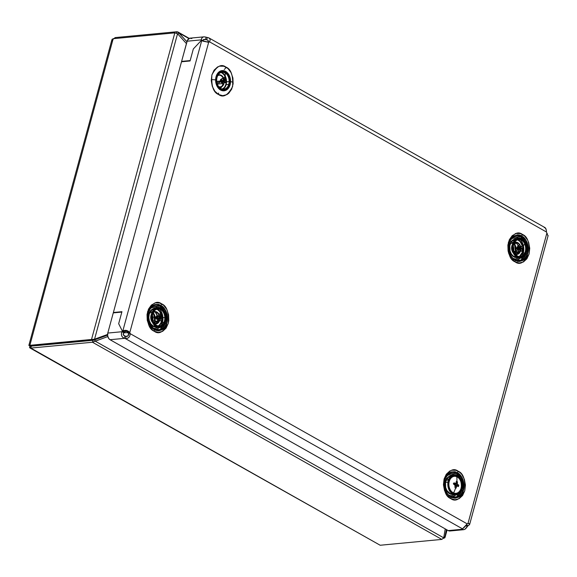 <?xml version="1.0" encoding="UTF-8"?>
<svg xmlns="http://www.w3.org/2000/svg" width="577" height="577" viewBox="0 0 577 577"><rect width="100%" height="100%" fill="white"/><g stroke="black" fill="none" stroke-linecap="round" stroke-linejoin="round"><path stroke-width="0.87" d="M443.432 538.334L443.814 538.298L443.432 538.334M445.134 537.057L447.067 529.924L445.134 537.057L443.901 536.761L445.134 537.057L443.814 538.298L445.134 537.057L446.389 529.542L444.73 537.923M177.947 32.002L186.926 41.796L178.957 32.939L177.875 34.086L178.957 32.939L188.917 38.558L176.822 31.749L176.439 33.156L176.822 31.749L177.947 32.002L189.242 38.385M114.917 38.536L115.176 37.592L176.822 31.749L115.176 37.592L114.917 38.536M113.272 39.157L115.176 37.592M29.045 345.392L31.346 346.135L30.819 348.075L29.535 347.376L30.48 345.291L29.874 345.306L113.179 38.702L174.824 32.86L113.179 38.702L29.874 345.306L94.556 339.197L94.585 339.875L107.582 335.143L92.991 340.3L91.519 339.471L92.991 340.3L31.346 346.135L29.874 345.306L91.519 339.471L174.824 32.86L91.519 339.471L94.556 339.197L95.219 341.151L92.464 342.24L92.991 340.3L94.585 339.875L95.219 341.151L107.812 336.564L92.464 342.24L92.991 340.3L31.346 346.135L94.585 339.875L30.92 346.077M177.55 33.726L174.824 32.86L177.55 33.726L186.436 43.607L177.55 33.726L94.556 339.197L177.55 33.726M107.574 334.451L94.556 339.197L107.574 334.451M112.27 39.077L111.866 39.943L113.179 38.702L112.068 41.284M30.92 345.904L31.346 346.135L30.819 348.075L92.464 342.24L30.819 348.075L380.178 545.251L441.823 539.408L443.72 537.843L95.219 341.151L443.72 537.843L445.22 528.885L443.72 537.843L441.823 539.408L92.464 342.24L441.823 539.408L380.178 545.251L30.819 348.075L29.802 346.308M107.582 335.143L94.585 339.875L107.582 335.143M123.759 332.792L128.058 332.662L123.759 332.792M123.694 335.331L124.928 336.03L123.694 335.331M378.014 544.032L29.903 347.945M29.917 347.945L29.535 347.376M31.346 346.135L30.949 346.106M514.071 243.321L514.121 243.451A12.939 9.506 -95.4 0 0 514.071 243.321A2.539 0.786 -164.8 0 0 515.167 243.386L514.857 244.533L515.167 243.386L516.646 243.328L513.941 243.278M224.208 69.42A2.553 1.543 -60.6 0 0 224.951 68.858A2.553 1.543 119.4 0 1 224.208 69.42M225.254 68.504A2.553 1.543 -60.6 0 0 225.953 67.098C221.272 63.557 216.584 66.175 211.882 74.945C211.196 85.98 213.411 92.493 218.517 94.477A2.553 1.543 -60.6 0 0 218.546 93.07A2.553 1.543 119.4 0 1 218.517 94.477L222.765 95.674L226.927 94.599L228.78 93.25L231.665 89.19L233.115 83.853L232.913 78.039L231.081 72.652L227.908 68.504L223.862 66.225L219.577 66.16L217.543 66.975L214.096 70.149L211.882 74.945L211.247 80.629L212.286 86.334L214.839 91.202L218.517 94.477C223.205 98.018 227.893 95.4 232.589 86.629C233.274 75.594 231.06 69.089 225.953 67.098A2.553 1.543 119.4 0 1 225.254 68.504M515.384 233.497L515.384 233.93L515.384 233.497M516.48 254.659L518.319 251.471A7.191 5.28 84.6 0 0 518.579 250.05L518.319 251.471L519.87 251.32L518.319 251.471A7.191 5.28 84.6 0 1 516.891 254.241M518.629 248.882A7.191 5.28 84.6 0 0 518.615 248.449M516.062 242.729L517.591 244.727L518.543 247.778A7.191 5.28 84.6 0 0 515.759 242.477L514.136 243.011M512.376 237.522L513.003 237.082L520.721 236.765A2.553 1.543 -60.6 0 0 521.464 236.209A2.553 1.543 119.4 0 1 520.721 236.765A12.506 9.189 -95.4 0 1 525.193 241.763L520.721 236.765A12.506 9.189 -95.4 0 0 513.003 237.082L511.893 238.027M521.774 235.856A2.553 1.543 -60.6 0 0 522.473 234.45C517.785 230.908 513.097 233.526 508.402 242.297C507.717 253.332 509.931 259.845 515.037 261.828A2.553 1.543 -60.6 0 0 515.059 260.415A2.553 1.543 119.4 0 1 515.037 261.828L519.278 263.018L523.447 261.951L526.895 258.777L529.109 253.981L529.744 248.298L528.705 242.592L527.602 240.003L524.421 235.856L520.382 233.57L516.09 233.512L512.21 235.676L509.325 239.736L507.875 245.074L508.077 250.887L508.799 253.685L511.352 258.546L515.037 261.828C519.718 265.37 524.406 262.751 529.109 253.981C529.794 242.946 527.58 236.433 522.473 234.45A2.553 1.543 119.4 0 1 521.774 235.856M514.482 259.722A2.553 1.543 119.4 0 1 514.569 259.765A2.553 1.543 119.4 0 1 514.828 259.982A2.553 1.543 -60.6 0 0 514.569 259.765A2.553 1.543 -60.6 0 0 514.482 259.722A12.506 9.189 -95.4 0 1 514.085 259.484M514.23 259.563A11.36 8.352 84.6 0 0 520.144 258.186M521.11 257.219A11.36 8.352 84.6 0 0 521.695 256.455M521.947 256.08A11.36 8.352 84.6 0 0 523.31 252.906L524.76 253.022L523.31 252.906A11.36 8.352 84.6 0 0 520.396 239.736A11.36 8.352 -95.4 0 1 523.31 252.906M513.912 259.354L515.182 260.076L520.851 260.169L526.274 253.188A12.506 9.189 -95.4 0 1 515.182 260.076L514.626 259.801M524.89 253.036L525.582 253.094L524.89 253.036M159.555 309.135A11.36 8.352 -95.4 0 1 162.476 322.305A11.36 8.352 84.6 0 0 159.555 309.135M155.646 324.058L157.478 320.87A7.191 5.28 84.6 0 0 157.752 319.384L157.478 320.87L159.036 320.718L157.478 320.87A7.191 5.28 84.6 0 1 156.057 323.632M157.795 318.547A7.191 5.28 84.6 0 0 157.781 318.042L157.795 318.547M157.752 317.602A7.191 5.28 84.6 0 0 157.564 316.369M155.22 312.128L157.463 315.951A7.191 5.28 84.6 0 0 154.917 311.876L153.294 312.409M151.535 306.914L152.169 306.481L159.887 306.163A2.553 1.543 -60.6 0 0 160.622 305.608A2.553 1.543 119.4 0 1 159.887 306.163A12.506 9.189 -95.4 0 1 164.358 311.162L159.887 306.163A12.506 9.189 -95.4 0 0 152.169 306.481L151.059 307.426M160.933 305.255A2.553 1.543 -60.6 0 0 161.632 303.848C156.951 300.307 152.256 302.918 147.561 311.695C146.875 322.731 149.09 329.236 154.196 331.227A2.553 1.543 -60.6 0 0 154.218 329.813A2.553 1.543 119.4 0 1 154.196 331.227L158.444 332.417L162.606 331.349L166.061 328.176L168.268 323.38L168.794 320.596L168.592 314.79L166.76 309.402L163.579 305.247L159.54 302.968L155.256 302.911L151.369 305.074L148.484 309.135L147.034 314.472L147.236 320.278L149.068 325.673L152.249 329.82L154.196 331.227C158.877 334.768 163.572 332.15 168.268 323.38C168.953 312.345 166.739 305.832 161.632 303.848A2.553 1.543 119.4 0 1 160.933 305.255M153.648 329.121A2.553 1.543 119.4 0 1 153.727 329.164A2.553 1.543 119.4 0 1 153.987 329.38A2.553 1.543 -60.6 0 0 153.727 329.164A2.553 1.543 -60.6 0 0 153.648 329.121A12.506 9.189 -95.4 0 1 153.244 328.883M159.245 308.81A11.36 8.352 84.6 0 0 158.524 308.176M157.391 307.411A11.36 8.352 84.6 0 0 151.325 307.166M164.748 322.485L164.048 322.435L164.748 322.485M163.926 322.42L162.476 322.305L163.926 322.42M448.055 474.265L448.682 473.825L456.4 473.515A2.553 1.543 -60.6 0 0 457.143 472.96A2.553 1.543 119.4 0 1 456.4 473.515A12.506 9.189 -95.4 0 1 460.872 478.513L456.4 473.515A12.506 9.189 -95.4 0 0 448.682 473.825L447.572 474.777M457.446 472.599A2.553 1.543 -60.6 0 0 458.152 471.2C453.464 467.658 448.776 470.269 444.074 479.04C443.396 490.075 445.603 496.588 450.709 498.571A2.553 1.543 -60.6 0 0 450.738 497.165A2.553 1.543 119.4 0 1 450.709 498.571L454.957 499.769L459.119 498.694L462.574 495.52L464.788 490.731L465.423 485.048L464.384 479.336L461.831 474.474L460.1 472.599L456.061 470.32L451.769 470.255L449.735 471.07L446.288 474.251L444.074 479.04L443.439 484.723L444.478 490.436L447.031 495.297L450.709 498.571C455.397 502.113 460.085 499.502 464.788 490.731C465.466 479.689 463.259 473.183 458.152 471.2A2.553 1.543 119.4 0 1 457.446 472.599M450.161 496.472A2.553 1.543 119.4 0 1 450.248 496.516A2.553 1.543 119.4 0 1 450.507 496.732A2.553 1.543 -60.6 0 0 450.248 496.516A2.553 1.543 -60.6 0 0 450.161 496.472A12.506 9.189 -95.4 0 1 449.764 496.234M449.901 496.307A11.36 8.352 84.6 0 0 455.816 494.929M456.789 493.97A11.36 8.352 84.6 0 0 457.373 493.205M449.591 496.105L450.861 496.826L456.522 496.912L461.953 489.938A12.506 9.189 -95.4 0 1 450.861 496.826L450.305 496.552M460.561 489.779L461.261 489.837L460.561 489.779M191.874 38.544L189.703 38.219L187.402 40.34L181.604 61.393L182.173 61.717L181.604 61.393L187.085 41.212L201.359 39.856L201.546 38.551L202.715 37.202L204.107 36.827L206.148 37.188A4.227 1.305 -164.8 0 0 207.309 37.469C210.064 38.017 210.785 39.46 209.465 41.804L207.756 41.962A4.227 3.109 84.6 0 1 207.439 42.186A4.227 3.109 84.6 0 0 207.756 41.962L209.465 41.804L546.498 232.012A4.227 3.109 84.6 0 0 546.873 233.122L467.997 523.426A4.227 3.109 84.6 0 0 467.204 523.873L130.171 333.657A4.227 3.109 84.6 0 0 129.796 332.554L208.672 42.244A4.227 3.109 84.6 0 0 209.465 41.804A4.227 3.109 -95.4 0 1 208.672 42.244L201.719 40.585L122.843 330.888L124.61 331.883A4.227 2.553 -60.6 0 0 124.206 332.273L122.439 331.277L118.674 323.719L121.834 312.078L113.272 312.885L107.791 333.066L113.272 312.885L121.834 312.078L118.674 323.719L122.439 331.277L124.206 332.273A4.227 2.553 -60.6 0 0 123.824 332.713L122.064 331.717A4.227 2.553 119.4 0 1 122.439 331.277A4.227 2.553 -60.6 0 0 122.064 331.717L107.791 333.066L107.683 335.994L108.793 338.598L110.048 339.716L124.322 338.36L124.957 336.038C123.175 335.36 122.8 334.249 123.824 332.713L122.064 331.717C120.773 334.725 121.523 336.939 124.322 338.36L122.504 337.156L121.632 335.648L121.466 333.297L122.064 331.717L107.791 333.066A5.078 3.729 84.6 0 0 110.048 339.716L448.25 530.595L450.421 530.912M463.641 529.693L464.817 529.34L467.312 526.57L465.552 525.575L467.312 526.57C465.567 529.318 463.966 530.205 462.523 529.239L448.25 530.595L110.048 339.716L124.322 338.36A4.227 1.305 -164.8 0 0 125.476 338.641C128.404 338.584 129.969 336.918 130.171 333.657L128.455 333.823A4.227 3.109 84.6 0 0 128.08 332.713L129.796 332.554A4.227 3.109 -95.4 0 1 130.171 333.657L129.811 335.893L128.859 337.379L126.99 338.533L125.476 338.641L462.509 528.857A4.227 1.305 -164.8 0 0 462.523 529.239L448.25 530.595A5.078 3.729 84.6 0 0 449.995 530.984L463.778 529.679L462.732 529.426L462.66 528.748L462.523 529.239A4.227 1.305 15.2 0 1 462.487 528.907A4.227 1.305 15.2 0 1 462.509 528.857L467.204 523.873A4.227 3.109 -95.4 0 1 467.997 523.426C470.176 523.613 470.205 524.385 468.098 525.741A4.227 2.553 -60.6 0 0 467.695 526.13A4.227 2.553 -60.6 0 0 467.312 526.57A4.227 2.553 119.4 0 1 467.695 526.13L466.137 525.258L467.695 526.13A4.227 2.553 119.4 0 1 468.098 525.741L466.331 524.745L468.098 525.741L469.375 524.796M466.137 525.258L467.695 526.13L466.137 525.258M124.206 332.273A4.227 2.553 -60.6 0 0 123.824 332.713L123.319 334.703L124.957 336.038A4.227 1.305 -164.8 0 0 126.111 336.312L125.476 338.641A4.227 1.305 15.2 0 1 124.322 338.36L124.957 336.038A4.227 1.305 -164.8 0 0 126.111 336.312L125.476 338.641L462.509 528.857L464.716 526.931L467.204 523.873L130.171 333.657L128.455 333.823A4.227 3.109 84.6 0 0 128.08 332.713L129.796 332.554C127.733 330.347 125.411 329.792 122.843 330.888A4.227 2.553 -60.6 0 0 122.439 331.277L124.206 332.273L122.439 331.277A4.227 2.553 119.4 0 1 122.843 330.888L124.61 331.883A4.227 2.553 -60.6 0 0 124.206 332.273M181.604 61.393L190.165 60.585L181.604 61.393M193.331 48.937L190.165 60.585L193.331 48.937L201.51 40.253L193.331 48.937L201.51 40.253L193.331 48.937L190.064 60.967L193.331 48.937M203.27 41.241L201.51 40.253A4.227 2.553 119.4 0 1 201.359 39.856A4.227 2.553 -60.6 0 0 201.51 40.253L203.27 41.241L201.51 40.253A4.227 2.553 -60.6 0 0 201.719 40.585A4.227 2.553 119.4 0 1 201.51 40.253L203.27 41.241A4.227 2.553 -60.6 0 0 203.277 41.248A4.227 2.553 -60.6 0 0 203.277 41.248L201.719 40.585L202.138 40.816L201.719 40.585L122.843 330.888L126.507 330.462L129.796 332.554L208.672 42.244L203.292 41.255A4.227 2.553 -60.6 0 1 203.118 40.852A4.227 2.553 -60.6 0 0 203.27 41.241M204.107 36.827L190.129 38.147A5.078 3.729 84.6 0 0 187.085 41.212L201.359 39.856L203.118 40.852L201.359 39.856C201.589 37.26 203.191 36.365 206.148 37.188L205.513 39.517C203.659 39.142 202.859 39.589 203.118 40.852L203.515 39.553L205.513 39.517L203.277 39.734L205.513 39.517L206.148 37.188A4.227 1.305 15.2 0 0 207.309 37.469L206.674 39.799A4.227 1.305 15.2 0 1 205.513 39.517A4.227 1.305 15.2 0 0 206.674 39.799L207.309 37.469L208.989 37.959L545.106 227.663L546.239 229.841L546.498 232.012A4.227 3.109 -95.4 0 0 546.873 233.122L547.349 233.808M203.515 39.553L204.265 39.359M207.561 40.08L208.29 40.693L207.756 41.962C208.802 41.01 208.441 40.289 206.674 39.799L207.742 40.174M121.942 311.688L118.674 323.719L122.439 331.277L118.674 323.719L121.942 311.688L113.38 312.503L121.942 311.688M113.95 312.821L113.38 312.503L113.95 312.821M181.495 61.782L113.38 312.503L181.495 61.782L190.064 60.967L181.495 61.782M455.758 476.162A11.36 8.352 84.6 0 0 455.044 475.52M453.904 474.756A11.36 8.352 84.6 0 0 447.839 474.51M455.743 493.681L455.347 494.078M454.438 494.785L451.091 495.78L448.084 494.936M446.721 475.888L448.834 474.871L452.577 475.159M453.601 475.686L454.07 476.003M153.388 328.962A11.36 8.352 84.6 0 0 159.302 327.585M160.269 326.618A11.36 8.352 84.6 0 0 160.86 325.854M161.106 325.478A11.36 8.352 84.6 0 0 162.476 322.305M148.534 322.06L154.347 329.474L160.009 329.568L165.44 322.586A12.506 9.189 -95.4 0 1 154.347 329.474L153.785 329.2M161.207 323.07L158.826 326.726M157.925 327.433L154.578 328.428L151.571 327.585M150.2 308.536L152.321 307.527L156.064 307.815M157.088 308.334L157.557 308.652M158.221 309.185L160.103 311.479M520.086 239.412A11.36 8.352 84.6 0 0 519.365 238.777M518.233 238.012A11.36 8.352 84.6 0 0 512.16 237.767M522.041 253.671L520.411 256.541M520.072 256.931L519.668 257.328M518.759 258.034L515.412 259.03L512.405 258.186M511.042 239.138L513.155 238.128L516.905 238.416M517.922 238.936L518.398 239.253M519.055 239.787L520.944 242.08M547.905 235.748L546.873 233.122L467.997 523.426L469.7 524.154M124.61 331.883C126.031 330.816 127.192 331.097 128.08 332.713L126.543 331.285L124.61 331.883M544.335 227.684C545.539 227.352 546.253 228.795 546.498 232.012L209.465 41.804L210.158 40.159L209.949 38.933L208.694 37.815M128.455 333.823C128.743 335.67 127.964 336.499 126.111 336.312L128.094 335.85L128.455 333.823M453.017 499.552L453.522 499.595M514.619 244.785A12.939 9.506 -95.4 0 1 515.42 251.19L514.54 244.54M515.138 253.346A12.939 9.506 -95.4 0 1 515.088 253.599A7.609 5.597 -95.4 0 1 515.03 253.714L515.088 253.606M513.27 248.961L513.746 248.463A10.739 7.89 -95.4 0 1 513.775 251.19L513.292 246.069A10.739 7.89 -95.4 0 1 513.645 247.677L513.443 247.483M513.054 247.338L513.645 247.677A0.844 0.62 -95.4 0 1 513.746 248.463L513.35 248.918M153.785 314.184A12.939 9.506 -95.4 0 1 154.578 320.588L153.698 313.938M154.304 322.745A12.939 9.506 -95.4 0 1 154.254 322.997A12.939 9.506 -95.4 0 1 154.218 323.149M152.429 318.353L152.912 317.862A10.739 7.89 -95.4 0 1 152.941 320.588L152.458 315.468A10.739 7.89 -95.4 0 1 152.804 317.076L152.602 316.881M152.746 320.307L152.393 316.095A10.833 7.963 -95.4 0 1 152.645 317.487L152.645 317.487A10.833 7.963 -95.4 0 1 152.761 320.004M152.213 316.737L152.804 317.076A0.844 0.62 -95.4 0 1 152.912 317.862L152.508 318.316M218.885 81.429L218.935 82.857A12.939 9.506 -95.4 0 0 218.885 81.429M217.269 81.545A10.739 7.89 -95.4 0 1 217.305 83.009L217.262 81.422M217.053 81.559A10.833 7.963 -95.4 0 1 217.089 83.03L217.039 81.343M211.658 79.612L215.61 79.835A10.148 7.458 -95.4 0 1 223.299 70.618A10.148 7.458 -95.4 0 1 230.576 81.581L232.242 82.021L230.576 81.581A10.148 7.458 -95.4 0 1 222.888 90.798A10.148 7.458 -95.4 0 1 215.61 79.835L211.658 79.612M223.566 83.997A5.921 4.349 -95.4 0 1 220.226 86.925A5.921 4.349 -95.4 0 1 218.791 86.738M219.462 81.977L220.558 81.869L219.462 81.977A5.921 4.349 84.6 0 0 219.44 81.126L216.736 81.386L219.44 81.126A5.921 4.349 -95.4 0 1 219.462 81.977A5.921 4.349 -95.4 0 1 219.404 82.807A5.921 4.349 84.6 0 0 219.462 81.977M217.024 83.038L219.404 82.807L217.024 83.038M222.232 89.832A9.304 6.837 84.6 0 0 222.664 89.608L222.232 89.832M223.241 89.226A9.304 6.837 84.6 0 0 226.53 81.833L229.141 81.588L226.53 81.833A9.304 6.837 84.6 0 0 226.53 81.545L225.932 85.309L223.241 89.226M229.956 81.508A9.304 6.837 -95.4 0 1 223.97 89.969A9.304 6.837 -95.4 0 1 216.231 79.907A9.304 6.837 -95.4 0 1 222.217 71.447A9.304 6.837 -95.4 0 1 229.956 81.508L229.3 81.573L229.956 81.508L229.862 79.691L228.081 74.736L224.619 71.793L220.645 71.858L217.493 74.902L216.231 79.907L216.685 83.506L219.123 87.956L221.568 89.623L224.244 89.933L226.747 88.844L228.694 86.514L229.956 81.508M219.455 81.393L216.757 81.573L219.455 81.393M226.53 81.379A9.304 6.837 84.6 0 0 221.64 72.313M221.005 72.046A9.304 6.837 84.6 0 0 220.529 71.909M219.859 71.786L222.47 72.796L224.655 75.06L226.076 78.234L226.53 81.833M218.697 86.709L220.4 86.903L221.994 86.211L223.652 83.759M224.035 81.545L223.955 80.253A5.921 4.349 -95.4 0 1 224.035 81.407M223.746 79.251L222.195 76.424L220.638 75.356L218.935 75.161L217.341 75.854M217.738 75.587A5.921 4.349 -95.4 0 1 219.109 75.14A5.921 4.349 -95.4 0 1 223.652 78.934M215.61 79.835L216.26 76.041L219.109 71.829L221.835 70.639L224.756 70.978L228.535 74.188L230.086 77.657L230.396 83.535L229.199 87.04L227.078 89.579L224.352 90.777L222.888 90.798L220.039 89.695L216.757 85.584L215.61 79.835M445.559 478.044A12.997 9.557 -95.4 0 1 458.542 473.912A12.997 9.557 -95.4 0 1 462.415 491.741L462.841 491.929L462.415 491.741C461.016 496.631 457.128 498.348 450.767 496.884C443.482 492.578 443.576 481.189 445.523 478.117L445.444 477.9C443.727 481.103 443.223 490.818 449.461 496.285C456.616 499.083 461.081 497.634 462.841 491.929L460.388 495.744L458.773 497.064L455.08 498.268L451.25 497.439L447.853 494.698L446.49 492.736L444.687 487.998L444.319 482.783L445.444 477.9L446.526 475.816L449.512 472.758L451.308 471.907L455.145 471.719L458.83 473.537L461.802 477.085L462.869 479.35L463.98 484.428L463.591 489.57L462.841 491.929C464.564 488.726 465.069 479.004 458.83 473.537C451.668 470.738 447.211 472.195 445.444 477.9L445.552 478.088C443.179 486.202 444.925 492.469 450.767 496.884M448.697 479.487A10.148 7.458 -95.4 0 1 458.838 476.184A10.148 7.458 -95.4 0 1 461.881 490.118L463.208 492.224L461.881 490.118A10.148 7.458 -95.4 0 1 451.741 493.422A10.148 7.458 -95.4 0 1 448.697 479.487L445.083 477.605L448.697 479.487L451.777 475.592L454.575 474.683L457.482 475.311L460.057 477.388L461.903 480.591L462.732 486.418L461.881 490.118L458.794 494.013L455.996 494.922L453.089 494.294L449.483 490.731L447.831 485.17L448.697 479.487M460.388 491.409L459.667 491.287L460.388 491.409M460.576 489.75L461.326 489.678A9.304 6.837 -95.4 0 1 452.036 492.708A9.304 6.837 -95.4 0 1 449.245 479.934A9.304 6.837 -95.4 0 1 458.542 476.905A9.304 6.837 -95.4 0 1 461.326 489.678L460.576 489.75M455.08 493.573L452.512 494.41L449.851 493.833L446.54 490.565L445.285 487.269L445.3 481.889L446.569 478.809L448.646 476.689L451.416 475.845A9.304 6.837 84.6 0 0 445.819 480.259L448.495 479.999L445.819 480.259A9.304 6.837 84.6 0 0 446.331 490.183A9.304 6.837 84.6 0 0 453.161 494.33M462.415 491.741A12.997 9.557 -95.4 0 1 449.425 495.975A12.997 9.557 -95.4 0 1 445.523 478.117L448.581 473.789C452.678 470.529 456.941 471.697 461.376 477.287C463.901 483.62 464.247 488.438 462.415 491.741M449.245 479.934L448.452 485.142L449.966 490.241L453.277 493.508L455.938 494.085L458.506 493.248L460.576 491.128L462.112 486.281L461.86 482.661L459.66 478.001L457.301 476.104L454.633 475.527L450.947 477.28L449.245 479.934M509.88 241.294A12.997 9.557 -95.4 0 1 522.87 237.161A12.997 9.557 -95.4 0 1 526.736 254.991L527.169 255.178L526.736 254.991C525.337 259.888 521.457 261.605 515.088 260.133C507.803 255.835 507.904 244.446 509.844 241.374L509.772 241.15C508.048 244.352 507.544 254.068 513.782 259.542C520.944 262.34 525.402 260.883 527.169 255.178L524.709 259.001L523.101 260.314L519.408 261.518L517.468 261.359L513.782 259.542L510.811 255.986L509.743 253.729L508.633 248.651L509.022 243.501L510.854 239.066L513.84 236.015L517.526 234.81L519.466 234.969L521.363 235.64L524.76 238.38L527.19 242.607L528.301 247.677L528.294 250.295L527.169 255.178C528.885 251.976 529.39 242.261 523.151 236.794C515.997 233.995 511.532 235.445 509.772 241.15L509.873 241.337C507.508 249.459 509.246 255.719 515.088 260.133M513.018 242.744A10.148 7.458 -95.4 0 1 523.159 239.433A10.148 7.458 -95.4 0 1 526.202 253.375L527.529 255.474L526.202 253.375A10.148 7.458 -95.4 0 1 516.062 256.678A10.148 7.458 -95.4 0 1 513.018 242.744L509.404 240.854L513.018 242.744L514.879 239.844L517.461 238.2L518.896 237.933L521.803 238.568L524.378 240.638L526.224 243.84L527.061 249.668L526.202 253.375L523.115 257.27L520.324 258.179L518.853 258.056L514.843 255.474L512.441 250.396L512.16 246.444L513.018 242.744M524.709 254.659L523.988 254.544L524.709 254.659M523.858 254.522L522.185 254.248L523.858 254.522M514.9 253.916L517.439 254.132L518.947 253.173L520.028 251.485L515.463 251.918A5.921 4.349 84.6 0 0 515.715 251.168L516.552 251.832A7.191 5.28 84.6 0 1 516.285 252.582A7.191 5.28 84.6 0 1 515.953 253.274L515.124 252.603A5.921 4.349 84.6 0 0 515.463 251.918A5.921 4.349 -95.4 0 1 515.124 252.603L514.403 252.668L515.953 253.274L514.814 253.382A7.191 5.28 84.6 0 0 514.814 253.382L515.953 253.274A7.191 5.28 84.6 0 0 516.285 252.582L519.408 252.286L516.285 252.582A7.191 5.28 84.6 0 0 516.552 251.832L515.715 251.168L513.833 251.341L515.715 251.168A5.921 4.349 -95.4 0 1 515.463 251.918L520.028 251.485A5.921 4.349 -95.4 0 1 515.304 254.089M513.79 243.595L515.456 246.855L515.6 251.175A7.191 5.28 84.6 0 0 513.898 243.725M512.903 252.005A5.921 4.349 -95.4 0 1 512.275 245.434L511.835 248.593L512.903 252.005M518.745 257.183A9.304 6.837 84.6 0 0 522.228 253.253L524.767 253.014L522.228 253.253A9.304 6.837 84.6 0 0 522.935 247.244L522.748 251.622L521.478 254.702L519.401 256.823L515.492 257.544L512.931 256.282L510.118 252.243L509.354 246.906L510.14 243.508A9.304 6.837 84.6 0 0 510.652 253.433A9.304 6.837 84.6 0 0 517.49 257.587M524.904 253L525.654 252.928A9.304 6.837 -95.4 0 1 516.357 255.957A9.304 6.837 -95.4 0 1 513.566 243.184A9.304 6.837 -95.4 0 1 522.863 240.155A9.304 6.837 -95.4 0 1 525.654 252.928L524.904 253M512.823 243.256L510.14 243.508L512.823 243.256M514.049 243.357A7.609 5.597 -95.4 0 1 515.896 251.312L515.751 246.761L513.992 243.285M522.885 246.898A9.304 6.837 84.6 0 0 518.153 239.657L521.5 242.946L522.885 246.898M517.519 239.397A9.304 6.837 84.6 0 0 517.05 239.253L517.519 239.397M515.737 239.094A9.304 6.837 84.6 0 0 510.14 243.508L512.967 239.938L515.737 239.094M520.028 251.485L520.303 250.663A5.921 4.349 -95.4 0 1 520.028 251.485M520.548 248.658A5.921 4.349 -95.4 0 1 520.526 249.343L520.533 248.168M520.187 246.35A5.921 4.349 -95.4 0 1 520.44 247.396L520.367 247.021M519.567 244.922L518.254 243.35L515.766 242.477M514.251 242.939A5.921 4.349 -95.4 0 1 519.516 244.828M526.736 254.991A12.997 9.557 -95.4 0 1 513.746 259.224A12.997 9.557 -95.4 0 1 509.844 241.374L512.903 237.039C516.999 233.786 521.262 234.947 525.697 240.537C528.222 246.869 528.568 251.687 526.736 254.991M513.566 243.184L512.78 248.398L513.544 251.918L515.239 254.854L518.918 257.219L522.827 256.498L524.904 254.378L526.44 249.538L526.181 245.917L523.981 241.258L521.622 239.354L517.634 239.022L515.275 240.53L513.566 243.184M149.039 310.693A12.997 9.557 -95.4 0 1 162.029 306.56A12.997 9.557 -95.4 0 1 165.895 324.389L166.327 324.577L165.895 324.389C164.495 329.287 160.615 330.996 154.254 329.532C146.962 325.226 147.063 313.838 149.01 310.772L148.931 310.549C147.214 313.751 146.709 323.466 152.948 328.94C160.103 331.732 164.56 330.282 166.327 324.577L163.875 328.392L162.26 329.712L158.567 330.917L154.73 330.087L151.34 327.354L148.902 323.12L148.166 320.646L147.799 315.439L148.931 310.549L151.383 306.733L152.999 305.413L154.787 304.562L158.625 304.367L162.31 306.185L163.918 307.772L166.356 312.006L167.092 314.479L167.46 319.687L166.327 324.577C168.044 321.375 168.549 311.659 162.31 306.185C155.155 303.394 150.698 304.844 148.931 310.549L149.039 310.736C146.666 318.857 148.404 325.118 154.254 329.532M152.177 312.135A10.148 7.458 -95.4 0 1 162.317 308.832A10.148 7.458 -95.4 0 1 165.361 322.774L166.695 324.873L165.361 322.774A10.148 7.458 -95.4 0 1 155.22 326.077A10.148 7.458 -95.4 0 1 152.177 312.135L148.563 310.253L152.177 312.135L154.037 309.243L156.619 307.599L158.062 307.332L160.969 307.959L164.575 311.522L166.226 317.083L165.931 320.985L164.546 324.353L162.281 326.661L160.925 327.31L158.011 327.455L154.001 324.873L151.6 319.795L151.325 315.843L152.177 312.135M163.875 324.058L163.147 323.942L163.875 324.058M163.017 323.921L161.344 323.647L163.017 323.921M154.066 323.315L156.598 323.531L158.105 322.572L159.187 320.877L154.622 321.31A5.921 4.349 84.6 0 0 154.881 320.56L155.711 321.23A7.191 5.28 84.6 0 1 155.444 321.98A7.191 5.28 84.6 0 1 155.119 322.673L154.29 322.002A5.921 4.349 84.6 0 0 154.622 321.31A5.921 4.349 -95.4 0 1 154.29 322.002L153.561 322.067L155.119 322.673L153.98 322.781A7.191 5.28 84.6 0 0 153.98 322.781L155.119 322.673A7.191 5.28 84.6 0 0 155.444 321.98L158.574 321.677L155.444 321.98A7.191 5.28 84.6 0 0 155.711 321.23L154.881 320.56L152.992 320.74L154.881 320.56A5.921 4.349 -95.4 0 1 154.622 321.31L159.187 320.877A5.921 4.349 -95.4 0 1 154.47 323.488M152.948 312.994L154.614 316.254L154.759 320.574A7.191 5.28 84.6 0 0 153.056 313.123M152.061 321.403A5.921 4.349 -95.4 0 1 151.441 314.833L151.001 317.992L152.061 321.403M158.92 325.976A9.304 6.837 84.6 0 0 161.387 322.651L163.926 322.413L161.387 322.651A9.304 6.837 84.6 0 0 162.202 317.92M164.063 322.399L164.813 322.327A9.304 6.837 -95.4 0 1 155.516 325.356A9.304 6.837 -95.4 0 1 152.725 312.583A9.304 6.837 -95.4 0 1 162.022 309.553A9.304 6.837 -95.4 0 1 164.813 322.327L164.063 322.399M162.108 316.759A9.304 6.837 84.6 0 0 157.319 309.056L160.666 312.345L161.921 315.633L162.173 319.254L161.387 322.651L159.685 325.305L157.319 326.813L154.65 326.943L152.09 325.68L150.027 323.214L148.772 319.918L148.52 316.304L149.299 312.907L151.008 310.253L153.374 308.745L154.896 308.493A9.304 6.837 84.6 0 0 149.299 312.907L151.982 312.655L149.299 312.907A9.304 6.837 84.6 0 0 149.818 322.832A9.304 6.837 84.6 0 0 156.648 326.979M157.903 326.582A9.304 6.837 84.6 0 0 158.343 326.351M153.208 312.756A7.609 5.597 -95.4 0 1 155.062 320.711L154.917 316.16L153.15 312.684M156.677 308.796A9.304 6.837 84.6 0 0 156.208 308.652L156.677 308.796M159.497 316.29A5.921 4.349 -95.4 0 1 159.699 317.646L159.526 316.412M159.202 315.323L157.413 312.748L154.932 311.876M153.41 312.337A5.921 4.349 -95.4 0 1 158.942 314.725M159.685 318.771A5.921 4.349 -95.4 0 1 159.663 319.002L160.514 318.865L159.634 319.002M165.895 324.389A12.997 9.557 -95.4 0 1 152.905 328.623A12.997 9.557 -95.4 0 1 149.01 310.772L152.061 306.437C156.165 303.185 160.428 304.346 164.856 309.936C167.388 316.268 167.734 321.086 165.895 324.389M152.725 312.583L151.939 317.79L152.71 321.317L154.398 324.252L158.076 326.618L161.986 325.897L164.063 323.776L165.332 320.689L165.347 315.316L164.092 312.02L160.781 308.753L158.12 308.176L155.552 309.012L152.725 312.583M453.349 483.591L454.589 484.132L454.784 485.394M454.561 484.702L453.652 484.298L454.049 482.812L455.491 483.425A1.709 1.255 -95.4 0 1 456.054 483.028L456.378 481.254L456.869 481.499A20.296 12.766 -66.6 0 0 456.753 476.725A8.525 6.268 84.6 0 0 449.072 482.184A8.525 6.268 84.6 0 0 453.572 492.909A8.525 6.268 -95.4 0 1 449.072 482.184A8.525 6.268 -95.4 0 1 456.753 476.725A20.296 12.766 113.4 0 1 456.869 481.499L457.511 481.867L457.272 483.569A1.709 1.255 -95.4 0 1 457.597 484.363L458.794 485.127L458.419 486.613L457.272 485.978A1.709 1.255 -95.4 0 1 456.703 486.375L456.068 488.178L454.95 487.565L455.484 485.834A1.709 1.255 -95.4 0 1 455.159 485.041L453.652 484.298L454.128 483.418M455.109 493.71A8.879 6.527 84.6 0 0 459.544 491.308M461.124 487.594L461.247 487.45A8.525 6.268 -95.4 0 1 453.572 492.909A20.296 12.766 -66.6 0 0 455.606 487.926A20.296 12.766 113.4 0 1 453.572 492.909A8.525 6.268 84.6 0 0 461.247 487.45A8.525 6.268 84.6 0 0 456.753 476.725A8.525 6.268 -95.4 0 1 461.247 487.45L461.124 487.594M450.969 476.292L448.553 477.229L446.641 479.372L445.523 482.386L447.961 482.156L445.523 482.386A8.879 6.527 84.6 0 0 452.527 493.984M450.24 478.124A8.879 6.527 -95.4 0 1 453.948 476.011C459.342 476.725 461.788 480.562 461.29 487.522C460.453 491.15 458.564 493.205 455.628 493.688A8.879 6.527 -95.4 0 1 451.582 492.311M455.044 487.305L456.068 488.178L454.95 487.565L455.484 485.834A1.709 1.255 -95.4 0 1 455.159 485.041M453.926 484.197L453.63 483.829M454.395 483.36L454.049 482.812L455.491 483.425L454.315 483.375L454.049 482.812L453.652 484.298M453.681 483.512L454.618 483.915M454.496 483.389L455.491 483.425A1.709 1.255 -95.4 0 1 456.054 483.028L456.378 481.254L457.511 481.867L456.126 484.11L457.511 481.867L457.272 483.569A1.709 1.255 -95.4 0 1 457.597 484.363L455.195 485.993L457.597 484.363L458.794 485.127L455.628 486.245L458.794 485.127L458.419 486.613L457.272 485.978L455.166 486.346M454.597 483.598L454.222 483.432L454.597 483.598M454.589 484.132A1.442 1.06 84.6 0 1 454.734 484.478L454.993 484.175L455.109 484.637L455.614 483.281L454.813 484.932M457.272 483.569L455.462 484.572L455.203 485.531L455.462 484.572L457.272 483.569M454.993 484.175L455.419 483.389L454.993 484.175M455.145 486.353L456.703 486.375L456.068 488.178M450.853 476.306A8.879 6.527 84.6 0 0 445.523 482.386L445.668 487.529L446.959 490.616L450.204 493.559L452.757 493.962M454.813 486.382L457.272 485.978A1.709 1.255 -95.4 0 1 456.703 486.375L455.34 486.375M222.787 89.615A8.879 6.527 84.6 0 0 228.701 84.43L228.831 84.249A8.525 6.268 -95.4 0 1 220.695 88.461A20.296 12.095 -58.9 0 0 223.14 83.694L221.316 80.744L223.198 81.581A1.709 1.255 -95.4 0 1 222.938 80.751L222.578 80.535L222.556 81.451L221.099 80.939L220.652 79.374L221.078 80.253L221.857 80.066L221.056 80.181L221.272 79.453A1.442 1.06 84.6 0 0 221.005 79.59L220.652 79.374L220.19 80.953L222.361 82.908L220.19 80.953L220.652 79.374L220.904 80.564M219.31 75.147A5.921 4.349 -95.4 0 1 223.494 79.179L224.475 77.231L225.557 78.003L225.174 79.626A1.709 1.255 -95.4 0 1 225.434 80.455L223.407 81.775L225.434 80.455L226.566 81.422L226.061 82.828L224.972 82.006A1.709 1.255 -95.4 0 1 224.366 82.302L223.587 84.011L222.52 83.232L223.198 81.581A1.709 1.255 -95.4 0 1 222.938 80.751L221.496 79.814L222.015 78.407L223.4 79.208A1.709 1.255 -95.4 0 1 224.006 78.905L224.475 77.231L224.943 77.542A20.296 12.095 -58.9 0 0 225.239 72.976A8.525 6.268 84.6 0 0 217.103 77.188L216.627 77.08L217.103 77.188A8.525 6.268 84.6 0 0 220.695 88.461A8.525 6.268 -95.4 0 1 217.103 77.188A8.525 6.268 -95.4 0 1 225.239 72.976A20.296 12.095 121.1 0 1 224.943 77.542L225.557 78.003L225.174 79.626A1.709 1.255 -95.4 0 1 225.434 80.455L226.566 81.422L226.061 82.828L224.972 82.006A1.709 1.255 -95.4 0 1 224.366 82.302L223.587 84.011L223.14 83.694A20.296 12.095 121.1 0 1 220.695 88.461A8.525 6.268 84.6 0 0 228.831 84.249A8.525 6.268 84.6 0 0 225.239 72.976A8.525 6.268 -95.4 0 1 228.831 84.249L228.701 84.43A8.879 6.527 -95.4 0 1 219.39 88.216M224.165 79.958A6.26 4.602 84.6 0 0 218.027 75.075M222.607 89.175A8.879 6.527 84.6 0 0 225.78 84.711L228.701 84.43L225.78 84.711L226.177 82.554A8.879 6.527 84.6 0 1 225.78 84.711L224.41 87.516L221.092 89.781M217.349 84.091L222.96 83.557L217.349 84.091M223.393 83.874A5.921 4.349 -95.4 0 1 220.111 86.932M222.578 80.535L221.496 79.814L221.409 78.984L221.496 79.814L222.015 78.407L223.4 79.208A1.709 1.255 -95.4 0 1 224.006 78.905L223.349 79.374M221.518 82.15L220.522 81.999L221.719 82.72L220.522 81.999L221.518 82.15M226.061 82.828L224.273 82.561L226.061 82.828M224.972 82.006L223.854 82.114L224.972 82.006M220.58 81.307A1.442 1.06 84.6 0 0 220.659 81.53L220.522 81.999L220.659 81.53L221.179 81.92L220.544 81.169M226.566 81.422L224.186 82.064M222.585 80.556L222.556 81.451L221.525 81.004M223.984 80.189L225.174 79.626L223.963 80.217M224.475 77.231L223.4 79.301M223.688 79.035L222.938 80.751L223.688 79.035M225.557 78.003L223.898 80.297M221.316 80.744L222.52 83.232L223.198 81.581L221.316 80.744M218.993 75.154A5.921 4.349 -95.4 0 1 223.494 79.179M223.761 80.528A5.921 4.349 -95.4 0 1 223.804 81.552M226.22 81.343L225.657 77.931L224.193 74.988L222.03 72.969L219.512 72.175M217.803 75.183L219.563 74.794L221.337 75.349L222.852 76.777L223.89 78.847M224.172 80.008L224.28 81.249M224.215 82.468L223.566 84.682L222.318 86.341L220.674 87.199L218.871 87.113M226.206 81.076A8.879 6.527 84.6 0 0 221.027 72.486M220.313 72.284A8.879 6.527 84.6 0 0 219.952 72.219M218.048 74.022A8.879 6.527 -95.4 0 1 226.22 73.676A8.879 6.527 -95.4 0 1 228.701 84.43A8.879 6.527 84.6 0 0 222.397 71.894M219.173 87.192A6.26 4.602 84.6 0 0 223.97 83.622M223.999 82.309L223.342 82.28M220.573 80.253L221.251 80.881M517.519 246.942L518.456 246.891L519.134 248.42M519.112 247.951L518.456 246.891A1.442 1.06 84.6 0 0 518.175 246.783L517.973 246.329L517.735 247.36L519.444 247.894A1.709 1.255 -95.4 0 1 519.596 247.05L518.009 246.877L517.973 246.329L516.884 247.158L517.086 247.612A1.442 1.06 84.6 0 0 517.021 247.987L516.696 248.233L517.381 249.762L518.535 249.964L517.381 249.762L516.696 248.233L517.742 248.932L516.696 248.233L517.324 248.471L516.884 247.158L518.665 250.194L518.124 248.73L519.444 247.894A1.709 1.255 -95.4 0 1 519.596 247.05L518.788 245.29L519.848 244.626L520.67 246.249A1.709 1.255 -95.4 0 1 521.305 246.502L522.43 245.737L522.675 246.35A20.296 5.727 -24 0 0 524.825 243.999A8.525 6.268 84.6 0 0 516.155 240.595A0.606 0.375 -127.3 0 0 515.643 240.32L515.643 240.32A0.606 0.375 52.7 0 1 516.155 240.595A8.525 6.268 84.6 0 0 514.143 252.142A8.525 6.268 -95.4 0 1 516.155 240.595A8.525 6.268 -95.4 0 1 524.825 243.999A20.296 5.727 156 0 1 522.675 246.35L522.986 247.208L521.961 248.009A1.709 1.255 -95.4 0 1 521.81 248.853L522.308 250.649L521.262 251.305L520.735 249.661A1.709 1.255 -95.4 0 1 520.101 249.401L518.665 250.194L518.442 249.581A20.296 5.727 156 0 1 514.143 252.142A20.296 5.727 -24 0 0 518.442 249.581L517.692 247.273L517.973 246.329L516.884 247.158L517.403 247.908M515.975 242.506A5.921 4.349 -95.4 0 1 519.336 244.936A5.921 4.349 -95.4 0 0 515.513 242.499M520.245 247.641A5.921 4.349 -95.4 0 0 519.971 246.415A5.921 4.349 -95.4 0 1 518.269 253.591L518.269 253.591A5.921 4.349 -95.4 0 1 516.624 254.284M520.678 250.144L519.942 252.308L518.629 253.866A6.26 4.602 84.6 0 0 520.533 250.815M519.827 244.836A6.26 4.602 84.6 0 0 514.958 242.275M519.076 256.945A8.879 6.527 84.6 0 0 522.574 255.885A0.606 0.375 -127.3 0 0 522.812 255.539A8.525 6.268 -95.4 0 1 514.143 252.142A8.525 6.268 84.6 0 0 522.812 255.539A8.525 6.268 84.6 0 0 524.825 243.999A8.525 6.268 -95.4 0 1 522.812 255.539A0.606 0.375 52.7 0 1 522.574 255.885A8.879 6.527 -95.4 0 1 515.91 255.568M517.259 257.191L513.487 256.231L511.41 254.06L510.054 251.024L509.801 245.874L510.854 242.816L512.715 240.602A8.879 6.527 84.6 0 1 515.174 239.563L512.715 240.602L514.352 240.443L512.715 240.602A8.879 6.527 84.6 0 0 509.989 250.75A8.879 6.527 84.6 0 0 516.848 257.234M519.12 256.52A8.879 6.527 84.6 0 0 519.646 256.166L522.25 255.914L519.646 256.166L522.156 252.495L522.647 247.446A8.879 6.527 84.6 0 1 519.646 256.166L518.499 256.844M514.561 241.374A8.879 6.527 -95.4 0 1 515.643 240.32A8.879 6.527 84.6 0 1 519.141 239.26A8.879 6.527 84.6 0 1 524.998 244.684A8.879 6.527 84.6 0 1 524.298 253.916A8.879 6.527 -95.4 0 0 523.115 241.424M515.153 253.887L518.269 253.591L515.153 253.887M518.55 246.805L519.596 247.05L518.788 245.29L518.579 246.761M518.781 246.646L519.343 247.908L518.781 246.646M518.781 246.595L518.788 245.29L519.848 244.626L520.67 246.249L520.223 246.343L520.67 246.249A1.709 1.255 -95.4 0 1 521.305 246.502L522.43 245.737L519.329 249.185M519.408 247.901L519.235 246.855L519.293 248.153M518.983 250.05L519.545 250.151L518.983 250.05M519.762 248.701L522.43 245.737L522.986 247.208L521.961 248.009A1.709 1.255 -95.4 0 1 521.81 248.853L519.863 249.524L521.81 248.853L522.308 250.649L521.262 251.305L519.213 249.928L521.262 251.305L520.735 249.661L519.639 249.632L520.735 249.661A1.709 1.255 -95.4 0 1 520.101 249.401L518.665 250.194L516.999 247.353M518.362 249.466L517.324 248.471L518.362 249.466M521.449 248.096L519.891 249.055L521.132 248.204M519.48 248.507L521.305 246.502L519.48 248.507M521.529 248.074L520.937 248.298M518.031 247.18L518.124 248.73L519.444 247.894L518.031 247.18M520.324 248.795A5.921 4.349 -95.4 0 1 520.295 249.415M520.115 250.533A5.921 4.349 -95.4 0 1 518.269 253.591M522.329 245.802L519.992 241.489L517.54 239.837A8.879 6.527 84.6 0 1 522.329 245.802M516.833 239.628L516.473 239.563A8.879 6.527 84.6 0 1 516.833 239.628M514.54 242.427L517.23 242.39L519.74 244.691M520.504 246.523L520.735 247.721M520.8 248.514L520.8 248.947M518.629 253.866L516.942 254.594L515.138 254.37M513.501 253.238L512.268 251.37L511.626 249.04L511.684 246.617L512.499 244.338M513.501 243.097A6.26 4.602 84.6 0 0 513.321 253.051M518.175 246.783L518.608 246.725M159.021 318.792L160.969 318.259A1.709 1.255 -95.4 0 1 160.514 318.865L160.283 320.805L159.101 320.632L159.259 318.8A1.709 1.255 -95.4 0 1 158.783 318.151L157.196 317.941L157.261 316.34L157.954 316.42L157.276 316.182L157.86 316.384L157.846 315.965L157.853 316.369L157.846 315.965L156.562 315.915L156.576 316.434A1.442 1.06 84.6 0 0 156.374 316.694L156.706 317.581L156.374 316.694L156.894 316.766M156.994 317.285L156.93 318.252L155.992 316.679L156.035 318.417L158.408 319.752L156.035 318.417L155.992 316.679L156.93 318.252L156.994 317.285M154.989 311.897L154.989 311.897A5.921 4.349 -95.4 0 1 158.863 315.064A5.921 4.349 -95.4 0 0 154.989 311.897L154.362 311.955L154.989 311.897A5.921 4.349 -95.4 0 0 154.672 311.897M152.66 312.496A6.26 4.602 84.6 0 0 152.487 322.442M159.425 326.301A8.879 6.527 84.6 0 0 164.791 317.105A8.879 6.527 84.6 0 0 158.076 308.645A0.606 0.411 92.3 0 1 158.459 308.962A8.525 6.268 -95.4 0 1 164.935 317.718A8.525 6.268 -95.4 0 1 158.826 325.969A0.606 0.411 92.3 0 1 158.466 326.358L157.478 326.452L158.466 326.358A8.879 6.527 -95.4 0 1 155.069 324.966M155.538 326.64A8.879 6.527 84.6 0 0 156.006 326.632L153.013 325.861L150.849 323.856L149.371 320.927L148.794 317.516L149.219 314.148L150.575 311.335L152.66 309.496L154.333 308.955A8.879 6.527 84.6 0 0 148.823 318.078A8.879 6.527 84.6 0 0 155.538 326.64M158.286 325.918A8.879 6.527 84.6 0 0 161.892 318.432M155.155 308.919L157.672 309.698L159.836 311.703L161.784 316.679A8.879 6.527 84.6 0 0 156.706 309.236M155.992 309.027A8.879 6.527 84.6 0 0 155.631 308.962M155.812 308.861L156.8 308.767L155.812 308.861M162.274 310.815A8.879 6.527 -95.4 0 1 163.457 323.315M159.317 316.528A5.921 4.349 -95.4 0 1 159.476 317.833M159.079 320.603A5.921 4.349 -95.4 0 1 155.79 323.683M158.668 315.864L159.137 313.931L158.271 316.499L159.209 315.843A1.709 1.255 -95.4 0 0 158.754 316.441L157.261 316.34L157.196 317.941L156.562 315.915L158.754 316.441A1.709 1.255 -95.4 0 1 159.209 315.843L159.137 313.931L160.327 314.097L160.471 315.907A1.709 1.255 -95.4 0 1 160.947 316.557L162.216 316.787L162.216 317.465A20.296 1.356 -1.2 0 1 164.935 317.718A8.525 6.268 84.6 0 0 158.459 308.962A8.525 6.268 84.6 0 0 152.357 317.22A20.296 1.356 -1.2 0 1 157.225 317.263A20.296 1.356 178.8 0 0 152.357 317.22A8.525 6.268 84.6 0 0 158.826 325.969A8.525 6.268 84.6 0 0 164.935 317.718A20.296 1.356 178.8 0 0 162.216 317.465L162.173 318.389L160.969 318.259A1.709 1.255 -95.4 0 1 160.514 318.865L160.283 320.805L159.101 320.632L159.259 318.8L157.103 318.086L159.101 320.632L157.132 318.309L159.259 318.8A1.709 1.255 -95.4 0 1 158.783 318.151L157.196 317.941L156.814 316.65M158.906 317.509L158.661 318.093L158.906 317.509M158.646 318.136L158.487 318.518L158.646 318.136M158.848 315.821L159.137 313.931L160.327 314.097L160.471 315.907L158.819 316.823L158.841 317.509L159.36 316.42M156.627 318.749L156.634 319.232L157.55 319.269L156.634 319.232L157.305 319.131L156.634 319.232L156.627 318.749M159.367 318.446L162.216 316.787L162.173 318.389L158.942 318.821M159.339 316.492L160.471 315.907A1.709 1.255 -95.4 0 1 160.947 316.557L158.177 318.677L160.947 316.557L162.216 316.787L158.79 318.778M156.814 326.517L159.144 325.291L160.896 322.918L161.892 318.042M159.663 320.336L158.019 323.07L156.381 323.935L154.845 323.935M152.891 322.868L151.131 319.997L150.727 317.595L151.03 315.222L151.989 313.232M153.453 311.941L155.213 311.537L156.987 312.085L159.108 314.465M159.555 315.561L159.959 317.963M153.727 310.772A8.879 6.527 -95.4 0 1 158.076 308.645A0.606 0.411 -87.7 0 1 158.12 308.645L157.434 308.659M158.466 326.358A0.606 0.411 -87.7 0 0 158.826 325.969A8.525 6.268 -95.4 0 1 152.357 317.22A8.525 6.268 -95.4 0 1 158.459 308.962A0.606 0.411 -87.7 0 0 158.12 308.645C166.335 308.464 167.359 326.055 159.108 326.344M159.144 315.828A5.921 4.349 -95.4 0 1 155.884 323.668M155.48 324.022A6.26 4.602 84.6 0 0 159.54 320.704M159.036 314.328A6.26 4.602 84.6 0 0 155.213 311.537M157.211 316.167L157.86 316.484M447.088 529.938L445.083 537.31M30.97 346.113L28.85 345.414L111.916 39.69M148.981 310.592L147.856 314.847M548.136 235.546L469.678 524.32M448.581 473.789L445.552 478.088M512.903 237.039L509.873 241.337M152.061 306.437L149.039 310.736M455.628 493.688L454.092 493.84M454.633 484.745L453.486 483.353M456.054 486.094L454.842 486.339M453.948 476.011L452.418 476.155M223.429 89.594C226.061 89.204 227.872 87.452 228.867 84.35C229.898 77.001 227.533 72.853 221.756 71.916M519.949 256.945L522.704 255.835C528.712 251.846 525.171 238.15 518.276 239.26"/></g></svg>
